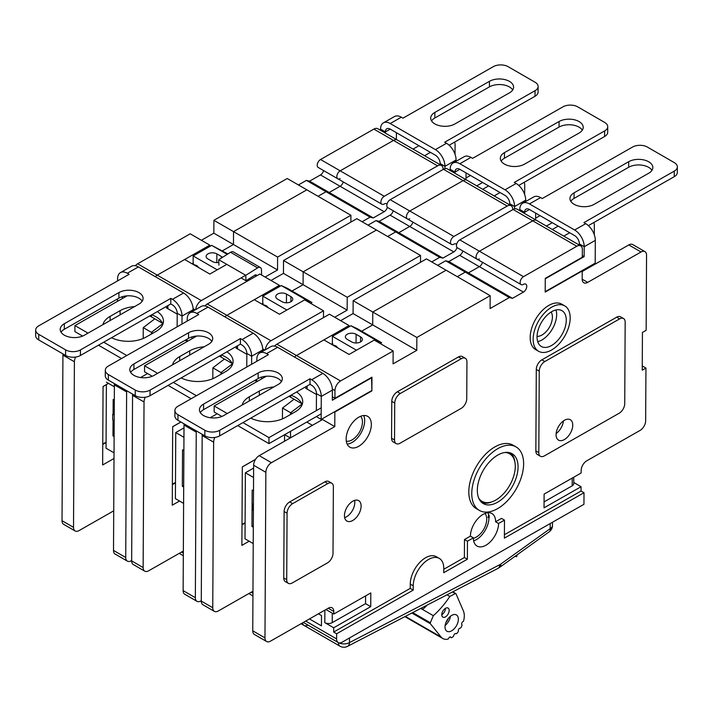 <?xml version="1.0" encoding="UTF-8"?>
<svg xmlns="http://www.w3.org/2000/svg" width="713" height="713" viewBox="0 0 713 713"><rect width="100%" height="100%" fill="white"/><g stroke="black" fill="none" stroke-linecap="round" stroke-linejoin="round"><path stroke-width="1.07" d="M75.649 357.044A7.852 4.536 120 0 0 74.402 361.767L62.922 355.145A7.852 4.536 -60 0 1 63.02 353.951M62.922 355.145L62.031 520.713A7.852 4.536 -60 0 0 63.662 524.349L75.141 530.971A7.852 4.536 120 0 0 79.036 530.606L113.723 510.829M418.959 145.719L413.059 149.088M373.879 129.089L320.556 159.498A4.715 2.718 120 0 0 317.463 163.651A4.715 2.718 120 0 0 318.176 167.439L337.802 178.767A4.715 2.718 -60 0 1 337.089 174.979A4.715 2.718 -60 0 1 340.181 170.826L393.505 140.425L373.879 129.089A7.852 4.536 -60 0 1 377.774 128.723L397.399 140.051A7.852 4.536 120 0 0 393.505 140.425L340.181 170.826A4.715 2.718 120 0 0 337.089 174.979A4.715 2.718 120 0 0 337.802 178.767A4.715 2.718 120 0 0 340.146 178.544M323.622 170.585A4.715 2.718 -60 0 1 320.476 174.935L309.576 181.155L306.412 180.389L298.408 184.952M265.076 277.045L277.535 269.951L277.598 257.081L350.921 215.273L306.857 189.827L233.534 231.636L306.857 189.827L287.223 178.5L213.9 220.308L213.838 233.178L201.387 240.272M209.827 246.431L209.827 245.147L190.202 233.819L137.618 263.801A7.852 4.536 -60 0 0 135.292 265.717M430.438 152.35L424.538 155.719M455.037 154.311L455.09 144.712A7.852 4.536 120 0 0 454.52 142.163M154.819 318.827L143.251 327.641L143.197 338.497M114 458.495L102.645 464.974L103.064 386.482L108.492 383.389M74.402 361.767L73.519 527.335A7.852 4.536 120 0 0 75.141 530.971M102.761 444.021L106.068 442.131M143.251 327.641L151.406 332.347L151.388 334.049L151.406 332.347L162.733 323.711L151.406 332.347L152.876 333.203M209.827 245.147L157.243 275.138A7.852 4.536 120 0 0 155.282 276.662A7.852 4.536 -60 0 1 157.243 275.138L184.649 259.505L209.827 274.05L226.805 264.371M277.535 269.951L233.463 244.506L222.42 250.807L233.463 244.506L233.534 231.636L233.463 244.506L213.838 233.178M362.106 221.725L370.109 217.162L326.046 191.717L318.034 196.289L326.046 191.717L329.201 192.483L326.046 191.717L306.412 180.389M370.109 217.162L373.273 217.928L384.173 211.708L340.101 186.271L329.201 192.483L340.101 186.271A4.715 2.718 120 0 0 343.256 181.913A4.715 2.718 -60 0 1 340.101 186.271L320.476 174.935M151.495 314.941L151.486 316.902L151.495 314.941M213.9 220.308L277.598 257.081M309.576 181.155L373.273 217.928M149.775 315.921L162.546 323.292M106.068 442.559L102.752 444.449M103.064 386.544L106.38 384.655M126.709 390.724A7.852 4.536 120 0 0 126.62 391.918L125.729 557.486A7.852 4.536 120 0 0 127.36 561.122L115.141 554.063A7.852 4.536 -60 0 1 113.51 550.427L114.401 384.86A7.852 4.536 -60 0 1 114.49 383.665M466.008 177.965L470.437 175.443M127.36 561.122A7.852 4.536 120 0 0 131.254 560.757L131.655 560.516M140.586 377.534L147.573 373.55M137.618 263.801L201.316 300.574A7.852 4.536 120 0 0 195.754 309.54M201.316 300.574L245.691 275.271M350.921 215.273L350.885 222.091M384.173 211.708A4.715 2.718 120 0 0 387.346 207.251M386.999 204.159A4.715 2.718 120 0 0 386.544 203.766A4.715 2.718 120 0 0 384.209 203.989A4.715 2.718 -60 0 1 381.874 204.212A4.715 2.718 -60 0 1 381.152 200.424A4.715 2.718 -60 0 1 384.254 196.271L437.577 165.862A7.852 4.536 120 0 1 441.472 165.496A7.852 4.536 120 0 1 443.094 169.133L443.094 169.516M476.747 185.861L482.656 182.492M437.577 165.862L393.505 140.425A7.852 4.536 -60 0 1 397.399 140.051L441.472 165.496M185.184 340.235L187.109 341.349M167.894 305.592L167.876 308.702M114.205 420.634L112.716 419.779L112.743 414.2L114.249 413.344M114.232 415.064L112.743 414.2M127.083 295.85L74.927 325.591L74.901 331.59L82.646 336.064M98.456 345.199L121.549 358.523M151.726 314.807A25.401 14.572 -179.7 0 1 162.912 324.165M74.927 325.591L88.02 333.14M103.706 342.204L126.798 355.529M193.125 263.257L193.161 255.931L211.681 245.37L227.884 253.962M177.216 314.094L166.396 307.856L167.885 307.009M157.341 311.608A25.401 14.572 -179.7 0 1 163.473 321.171A25.401 14.572 -179.7 0 1 156.031 331.402L146.031 337.106A25.401 14.572 -179.7 0 1 111.54 337.739M102.913 324.647A25.401 14.572 -179.7 0 1 110.114 316.367L120.114 310.663A25.401 14.572 -179.7 0 1 134.588 306.581M193.161 255.931L217.233 269.826M211.681 245.37L227.242 254.363M222.456 257.366A6.283 3.61 0.3 0 0 221.306 256.457L216.868 253.89A6.283 3.61 0.3 0 0 210.023 253.079A6.283 3.61 0.3 0 0 206.137 256.395A6.283 3.61 0.3 0 0 207.973 258.962L212.421 261.528A6.283 3.61 0.3 0 0 218.829 262.42M192.038 263.774L193.49 263.168L192.849 263.953M456.062 161.325L456.07 159.997A13.618 7.914 -119.7 0 0 446.498 143.286L444.662 142.226L535.035 90.711A10.472 6.007 0.3 0 0 538.11 86.496A10.472 6.007 0.3 0 0 535.044 82.218L508.164 66.692A10.472 6.007 0.3 0 0 493.343 66.639L402.988 118.162L401.321 117.199A13.618 7.914 -119.7 0 0 394.521 116.522L383.416 122.85A13.618 7.914 60.3 0 1 390.216 123.527L435.393 149.614A13.618 7.914 60.3 0 1 444.957 166.325L444.948 168.687M454.849 123.982A14.144 8.11 -179.7 0 1 439.413 125.675A14.144 8.11 -179.7 0 1 430.705 118.126A14.144 8.11 -179.7 0 1 434.85 112.431L489.457 81.309A14.144 8.11 -179.7 0 1 504.884 79.606A14.144 8.11 -179.7 0 1 513.592 87.155A14.144 8.11 -179.7 0 1 509.447 92.85L454.849 123.982M431.552 120.925A14.144 8.11 -179.7 0 1 434.823 118.01L489.421 86.879A14.144 8.11 -179.7 0 1 512.718 89.936M385.341 133.09L385.341 131.905A6.809 3.957 60.3 0 1 386.785 128.768A6.809 3.957 60.3 0 1 390.189 129.106L435.358 155.193A6.809 3.957 60.3 0 1 440.144 163.553L440.135 164.721M449.128 145.229L535.008 96.291A10.472 6.007 -179.7 0 0 538.074 92.075L538.11 86.496M380.519 130.31L380.528 129.124A13.618 7.914 60.3 0 1 383.416 122.85M396.419 132.707L396.383 139.463M117.592 280.886L117.6 278.836A13.618 7.905 60.3 0 1 120.488 272.571A13.618 7.905 60.3 0 1 127.288 273.248L129.124 274.309L38.752 325.841A10.472 6.007 0.3 0 0 35.677 330.066A10.472 6.007 0.3 0 0 38.743 334.344L65.623 349.869A10.472 6.007 0.3 0 0 80.444 349.914L170.799 298.373L172.466 299.335A13.618 7.905 60.3 0 1 182.029 316.046L181.984 324.059M193.134 311.037L193.143 309.709A13.618 7.905 -119.7 0 0 183.571 292.998L138.393 266.912A13.618 7.905 -119.7 0 0 131.593 266.234L120.488 272.571M118.937 292.562A14.144 8.119 -179.7 0 1 134.365 290.859A14.144 8.119 -179.7 0 1 143.081 298.399A14.144 8.119 -179.7 0 1 138.937 304.103L84.33 335.244A14.144 8.119 -179.7 0 1 68.903 336.946A14.144 8.119 -179.7 0 1 60.195 329.397A14.144 8.119 -179.7 0 1 64.339 323.702L118.937 292.562L118.911 298.132A14.144 8.119 -179.7 0 1 142.199 301.189M80.444 349.914L80.409 355.493A10.472 6.007 -179.7 0 1 65.596 355.439L38.716 339.914A10.472 6.007 -179.7 0 1 35.65 335.636L35.677 330.066M80.409 355.493L170.772 303.943L172.43 304.906A6.809 3.957 60.3 0 1 177.216 313.265L177.145 326.821M61.042 332.196A14.144 8.119 -179.7 0 1 64.304 329.272L118.911 298.132M122.333 298.56L122.342 296.697M117.485 301.323L117.502 298.934M170.772 303.943L170.799 298.373M106.389 382.177L114.383 386.794M114.035 452.844L106.041 448.227L106.38 384.592M114.312 400.082L113.171 399.423L113.091 414.003M113.064 419.975L112.975 435.884L114.125 436.543M112.975 435.884L114.125 435.233M145.274 397.239A7.852 4.536 120 0 0 144.026 401.963L132.547 395.341A7.852 4.536 -60 0 1 132.636 394.146M132.547 395.341L131.655 560.908A7.852 4.536 -60 0 0 133.286 564.544L144.766 571.166A7.852 4.536 120 0 0 148.661 570.801L183.348 551.024M488.583 185.915L482.674 189.284M443.504 169.284L390.18 199.693A4.715 2.718 120 0 0 387.079 203.847A4.715 2.718 120 0 0 387.801 207.635L407.426 218.962A4.715 2.718 -60 0 1 406.704 215.174A4.715 2.718 -60 0 1 409.806 211.021L463.129 180.621L443.504 169.284A7.852 4.536 -60 0 1 447.399 168.919L467.024 180.246A7.852 4.536 120 0 0 463.129 180.621L409.806 211.021A4.715 2.718 120 0 0 406.704 215.174A4.715 2.718 120 0 0 407.426 218.962A4.715 2.718 120 0 0 409.761 218.739M393.246 210.781A4.715 2.718 -60 0 1 390.091 215.13L379.191 221.351L376.036 220.584L368.024 225.148M334.7 317.24L347.151 310.146L347.222 297.276L420.545 255.468L376.473 230.023L303.15 271.831L376.473 230.023L356.848 218.695L283.524 260.503L283.453 273.373L271.002 280.467M279.443 286.626L279.451 285.343L259.826 274.015L207.242 303.996A7.852 4.536 -60 0 0 204.916 305.913M500.063 192.546L494.154 195.915M524.661 194.506L524.715 184.908A7.852 4.536 120 0 0 524.135 182.359M224.435 359.022L212.875 367.837L212.822 378.692M179.533 501.025L172.27 505.169L172.689 426.677L180.888 421.998M144.026 401.963L143.135 567.53A7.852 4.536 120 0 0 144.766 571.166M172.377 484.216L175.487 482.443M212.875 367.837L221.021 372.543L221.012 374.245L221.021 372.543L232.349 363.906L221.021 372.543L222.501 373.398M279.451 285.343L226.868 315.333A7.852 4.536 120 0 0 224.907 316.857A7.852 4.536 -60 0 1 226.868 315.333L254.274 299.701L279.451 314.246L304.638 299.888L323.524 310.788L323.488 317.606M347.151 310.146L303.087 284.701L292.036 291.002L303.087 284.701L303.15 271.831L303.087 284.701L283.453 273.373M431.721 261.921L439.734 257.357L395.662 231.912L387.658 236.484L395.662 231.912L398.825 232.679L395.662 231.912L376.036 220.584M439.734 257.357L442.889 258.124L453.789 251.903L409.725 226.467L398.825 232.679L409.725 226.467A4.715 2.718 120 0 0 412.872 222.108A4.715 2.718 -60 0 1 409.725 226.467L390.091 215.13M221.119 355.136L221.101 357.097L221.119 355.136M283.524 260.503L347.222 297.276M379.191 221.351L442.889 258.124M219.399 356.117L232.162 363.487M175.487 482.87L172.377 484.644M172.689 426.739L180.942 422.034M196.333 430.919A7.852 4.536 120 0 0 196.235 432.114L195.353 597.681A7.852 4.536 120 0 0 196.975 601.317L184.756 594.259A7.852 4.536 -60 0 1 183.134 590.622L184.016 425.055A7.852 4.536 -60 0 1 184.114 423.861M535.632 218.16L540.062 215.638M196.975 601.317A7.852 4.536 120 0 0 200.87 600.952L201.28 600.711M210.21 417.729L217.198 413.745M207.242 303.996L270.94 340.769A7.852 4.536 120 0 0 265.379 349.735M270.94 340.769L323.524 310.788M420.545 255.468L420.51 262.286M453.789 251.903A4.715 2.718 120 0 0 456.971 247.447M456.614 244.354A4.715 2.718 120 0 0 456.168 243.962A4.715 2.718 120 0 0 453.833 244.185A4.715 2.718 -60 0 1 451.498 244.407A4.715 2.718 -60 0 1 450.776 240.62A4.715 2.718 -60 0 1 453.869 236.466L507.201 206.057A7.852 4.536 120 0 1 511.096 205.692A7.852 4.536 120 0 1 512.718 209.328L512.718 209.711M546.372 226.057L552.281 222.688M507.201 206.057L463.129 180.621A7.852 4.536 -60 0 1 467.024 180.246L511.096 205.692M254.808 380.43L256.733 381.544M237.509 345.787L237.491 348.898M256.742 275.771A2.62 1.515 120 0 0 256.234 274.995A2.62 1.515 120 0 0 254.844 275.173L245.967 280.744L245.762 275.316L257.598 267.883A5.241 3.021 -60 0 1 260.379 267.527A5.241 3.021 -60 0 1 261.457 269.746L261.662 275.075M218.936 265.138L218.722 259.71L230.566 252.277A5.241 3.021 -60 0 1 233.347 251.921L260.379 267.527M245.762 275.316L218.722 259.71M245.967 280.744L241.056 277.918M196.708 336.046L144.552 365.787L144.516 371.785L152.27 376.259M168.081 385.394L191.164 398.719M221.342 355.003A25.401 14.572 -179.7 0 1 232.527 364.361M144.552 365.787L157.635 373.336M173.33 382.4L196.414 395.724M262.749 303.453L262.785 296.127L281.305 285.565L287.562 288.417L312 302.526L310.601 303.328M246.832 354.29L236.021 348.051L237.5 347.204M226.957 351.803A25.401 14.572 -179.7 0 1 233.089 361.366A25.401 14.572 -179.7 0 1 225.656 371.598L215.656 377.302A25.401 14.572 -179.7 0 1 181.155 377.935M172.537 364.842A25.401 14.572 -179.7 0 1 179.729 356.562L189.729 350.858A25.401 14.572 -179.7 0 1 204.203 346.776M262.785 296.127L286.858 310.021M281.305 285.565L305.743 299.683L312 302.526M305.004 300.102L305.743 299.683M290.931 296.653L286.483 294.086A6.283 3.61 0.3 0 0 279.648 293.275A6.283 3.61 0.3 0 0 275.762 296.59A6.283 3.61 0.3 0 0 277.598 299.157L282.045 301.724A6.283 3.61 0.3 0 0 288.881 302.526A6.283 3.61 0.3 0 0 292.767 299.219A6.283 3.61 0.3 0 0 290.931 296.653L290.904 301.768M261.653 303.97L263.115 303.364L262.473 304.148M525.677 201.521L525.686 200.193A13.618 7.914 -119.7 0 0 516.123 183.482L514.278 182.421L604.66 130.907A10.472 6.007 0.3 0 0 607.726 126.691A10.472 6.007 0.3 0 0 604.66 122.413L577.78 106.888A10.472 6.007 0.3 0 0 562.967 106.834L472.612 158.357L470.945 157.395A13.618 7.914 -119.7 0 0 464.145 156.717L453.031 163.045A13.618 7.914 60.3 0 1 459.84 163.723L505.009 189.81A13.618 7.914 60.3 0 1 514.581 206.52L514.563 208.882M524.465 164.177A14.144 8.11 -179.7 0 1 509.037 165.871A14.144 8.11 -179.7 0 1 500.33 158.322A14.144 8.11 -179.7 0 1 504.474 152.627L559.072 121.504A14.144 8.11 -179.7 0 1 574.509 119.802A14.144 8.11 -179.7 0 1 583.216 127.351A14.144 8.11 -179.7 0 1 579.072 133.046L524.465 164.177M501.177 161.12A14.144 8.11 -179.7 0 1 504.439 158.206L559.045 127.074A14.144 8.11 -179.7 0 1 582.334 130.131M454.956 173.286L454.965 172.1A6.809 3.957 60.3 0 1 456.409 168.963A6.809 3.957 60.3 0 1 459.805 169.302L504.982 195.389A6.809 3.957 60.3 0 1 509.768 203.749L509.759 204.916M518.752 185.425L604.633 136.486A10.472 6.007 -179.7 0 0 607.699 132.27L607.726 126.691M450.144 170.505L450.153 169.32A13.618 7.914 60.3 0 1 453.031 163.045M466.035 172.903L465.999 179.658M187.216 321.082L187.225 319.032A13.618 7.905 60.3 0 1 190.104 312.766A13.618 7.905 60.3 0 1 196.913 313.444L198.749 314.504L108.367 366.036A10.472 6.007 0.3 0 0 105.301 370.261A10.472 6.007 0.3 0 0 108.367 374.539L135.247 390.064A10.472 6.007 0.3 0 0 150.06 390.109L240.415 338.568L242.081 339.531A13.618 7.905 60.3 0 1 251.653 356.242L251.609 364.254M262.758 351.233L262.758 349.905A13.618 7.905 -119.7 0 0 253.186 333.194L208.018 307.107A13.618 7.905 -119.7 0 0 201.218 306.43L190.104 312.766M188.562 332.757A14.144 8.119 -179.7 0 1 203.989 331.055A14.144 8.119 -179.7 0 1 212.697 338.595A14.144 8.119 -179.7 0 1 208.553 344.299L153.955 375.439A14.144 8.119 -179.7 0 1 138.527 377.141A14.144 8.119 -179.7 0 1 129.811 369.592A14.144 8.119 -179.7 0 1 133.955 363.897L188.562 332.757L188.535 338.327A14.144 8.119 -179.7 0 1 211.823 341.384M150.06 390.109L150.033 395.688A10.472 6.007 -179.7 0 1 135.22 395.635L108.34 380.109A10.472 6.007 -179.7 0 1 105.274 375.831L105.301 370.261M150.033 395.688L240.388 344.138L242.055 345.101A6.809 3.957 60.3 0 1 246.841 353.461L246.769 367.017M130.657 372.391A14.144 8.119 -179.7 0 1 133.928 369.468L188.535 338.327M191.949 338.755L191.957 336.892M187.109 341.518L187.118 339.13M240.388 344.138L240.415 338.568M183.597 503.369L175.407 498.637L175.754 432.586L183.954 437.319M183.883 450.616L182.537 449.832L182.341 486.293L183.687 487.068M182.341 486.293L183.696 485.526M175.754 432.586L184.007 427.88M214.889 437.434A7.852 4.536 120 0 0 213.642 442.158L202.162 435.536A7.852 4.536 -60 0 1 202.26 434.342M202.162 435.536L201.28 601.104A7.852 4.536 -60 0 0 202.902 604.74L214.381 611.362A7.852 4.536 120 0 0 218.276 610.996L252.963 591.22M558.199 226.11L552.299 229.479M513.128 209.479L459.796 239.889A4.715 2.718 120 0 0 456.703 244.042A4.715 2.718 120 0 0 457.425 247.83L477.05 259.158A4.715 2.718 -60 0 1 476.329 255.37A4.715 2.718 -60 0 1 479.421 251.217L532.754 220.816L513.128 209.479A7.852 4.536 -60 0 1 517.014 209.114L536.648 220.442A7.852 4.536 120 0 0 532.754 220.816L479.421 251.217A4.715 2.718 120 0 0 476.329 255.37A4.715 2.718 120 0 0 477.05 259.158A4.715 2.718 120 0 0 479.386 258.935M462.871 250.976A4.715 2.718 -60 0 1 459.716 255.325L448.816 261.546L445.661 260.78L437.648 265.343M349.067 326.821L349.076 325.538L296.492 355.529L340.556 380.965L393.139 350.983L393.077 363.853L416.775 350.341L416.847 337.472L490.17 295.663L446.097 270.218L372.774 312.027L446.097 270.218L426.472 258.89L353.149 300.699L353.078 313.568L340.627 320.663M349.076 325.538L329.451 314.21L276.858 344.192A7.852 4.536 -60 0 0 274.541 346.108M301.064 623.715L304.068 625.453A7.852 4.536 -60 0 1 302.526 622.877A7.852 4.536 120 0 0 304.068 625.453A7.852 4.536 120 0 0 307.713 625.221M569.678 232.741L563.778 236.11M594.285 234.702L594.33 225.103A7.852 4.536 120 0 0 593.76 222.554M294.059 399.218L282.5 408.032L282.437 418.887M284.532 441.222L284.567 434.725M249.158 541.22L241.885 545.365L242.313 466.872L255.575 459.306M213.642 442.158L212.759 607.726A7.852 4.536 120 0 0 214.381 611.362M242.001 524.411L245.112 522.638M284.656 434.672L290.307 437.934M282.5 408.032L290.646 412.738L290.637 414.44L290.646 412.738L301.973 404.102L290.646 412.738L292.125 413.593M290.548 431.312L290.512 437.818L290.548 431.312M276.858 344.192L296.492 355.529A7.852 4.536 120 0 0 294.531 357.053A7.852 4.536 -60 0 1 296.492 355.529L323.889 339.896L349.076 354.441L374.254 340.083L393.139 350.983M416.775 350.341L372.703 324.896L361.66 331.197L372.703 324.896L372.774 312.027L372.703 324.896L353.078 313.568M490.17 295.663L490.098 308.533L509.349 297.553L465.286 272.108L457.274 276.68L465.286 272.108L468.441 272.874L465.286 272.108L445.661 260.78M509.349 297.553L512.513 298.319L523.413 292.098L479.341 266.662L468.441 272.874L479.341 266.662A4.715 2.718 120 0 0 482.496 262.304A4.715 2.718 -60 0 1 479.341 266.662L459.716 255.325M290.735 395.332L290.726 397.293L290.735 395.332M353.149 300.699L416.847 337.472M448.816 261.546L512.513 298.319M589.651 266.305L589.651 267.25M289.023 396.312L301.786 403.683M245.112 523.066L242.001 524.839M242.313 466.935L255.512 459.404M473.664 540.855A17.807 10.285 120 0 0 488.931 517.923A17.807 10.285 120 0 0 488.913 517.077L489.287 517.29A17.807 10.285 120 0 0 489.011 515.098L488.637 514.884A17.807 10.285 120 0 0 487.933 512.727M309.451 618.937L321.447 625.862L321.501 615.569L318.444 613.804M322.552 419.547L334.771 426.597L271.448 462.701A7.852 4.536 120 0 0 265.86 472.309L264.978 637.877A7.852 4.536 120 0 0 266.6 641.513L254.381 634.454A7.852 4.536 -60 0 1 252.75 630.818L253.641 465.25A7.852 4.536 -60 0 1 259.229 455.652L322.552 419.547L322.561 418.602M628.804 244.924A7.852 4.536 -60 0 1 632.698 244.559L644.917 251.609A7.852 4.536 120 0 0 641.032 251.983L628.804 244.924L582.227 271.484M537.709 341.625A20.659 11.925 120 0 0 556.639 314.683A20.659 11.925 120 0 0 555.988 309.959M347.16 444.128A17.807 10.285 120 0 0 364.673 420.723A17.807 10.285 120 0 0 363.666 415.527M488.913 517.077L488.022 517.593L488.637 514.884M566.274 320.244A20.659 11.925 -60 0 1 557.21 340.974A20.659 11.925 -60 0 1 541.327 346.465A20.659 11.925 -60 0 1 537.049 336.901A20.659 11.925 -60 0 1 546.113 316.171A20.659 11.925 -60 0 1 561.996 310.681A20.659 11.925 -60 0 1 566.274 320.244M625.167 322.151A7.852 4.536 120 0 0 623.536 318.515A7.852 4.536 120 0 0 619.642 318.889L544.839 361.536A7.852 4.536 120 0 0 539.251 371.143L538.814 452.639A7.852 4.536 120 0 0 540.445 456.275A7.852 4.536 120 0 0 544.331 455.91L619.142 413.255A7.852 4.536 120 0 0 624.731 403.656L625.167 322.151M556.078 434.672A11.782 6.8 120 0 0 558.52 440.126A11.782 6.8 120 0 0 567.575 436.989A11.782 6.8 120 0 0 572.744 425.171A11.782 6.8 120 0 0 570.302 419.716A11.782 6.8 120 0 0 561.247 422.845A11.782 6.8 120 0 0 556.078 434.672M286.715 579.705A7.852 4.536 120 0 0 288.346 583.341A7.852 4.536 120 0 0 292.241 582.967L327.419 562.913A7.852 4.536 120 0 0 333.007 553.306L333.363 486.827A7.852 4.536 120 0 0 331.732 483.191A7.852 4.536 120 0 0 327.846 483.557L292.66 503.619A7.852 4.536 120 0 0 287.072 513.217L286.715 579.705L283.756 577.993A7.852 4.536 120 0 0 285.378 581.63L288.346 583.341M461.151 408.397A7.852 4.536 120 0 0 466.739 398.799L466.944 361.91A7.852 4.536 120 0 0 465.313 358.274A7.852 4.536 120 0 0 461.418 358.648L400.314 393.487A7.852 4.536 120 0 0 394.726 403.086L394.53 439.974A7.852 4.536 120 0 0 396.161 443.611A7.852 4.536 120 0 0 400.046 443.236L461.151 408.397M471.774 493.432A36.657 21.167 120 0 0 479.368 510.401A36.657 21.167 120 0 0 507.54 500.66A36.657 21.167 120 0 0 523.618 463.869A36.657 21.167 120 0 0 516.025 446.899A36.657 21.167 120 0 0 487.852 456.641A36.657 21.167 120 0 0 471.774 493.432M518.066 467.033A28.805 16.631 -60 0 1 505.428 495.936A28.805 16.631 -60 0 1 483.289 503.592A28.805 16.631 -60 0 1 477.327 490.259A28.805 16.631 -60 0 1 489.956 461.356A28.805 16.631 -60 0 1 512.094 453.709A28.805 16.631 -60 0 1 518.066 467.033M533.146 339.13A26.185 15.116 120 0 0 538.565 351.251A26.185 15.116 120 0 0 558.698 344.29A26.185 15.116 120 0 0 570.177 318.016A26.185 15.116 120 0 0 564.758 305.895A26.185 15.116 120 0 0 544.625 312.855A26.185 15.116 120 0 0 533.146 339.13M336.607 638.919A7.852 4.536 120 0 0 338.238 642.556A7.852 4.536 120 0 0 342.133 642.181L583.947 504.305L584.009 492.728L504.394 538.119L504.483 520.107L498.565 523.485A17.807 10.285 -60 0 1 490.758 541.354A17.807 10.285 -60 0 1 477.068 546.087A17.807 10.285 -60 0 1 473.379 537.843L467.452 541.22L467.363 559.233L443.744 572.699L443.771 568.413A21.595 12.469 120 0 0 439.297 558.413A21.595 12.469 120 0 0 422.702 564.152A21.595 12.469 120 0 0 413.228 585.819L413.21 590.114L336.634 633.768L336.607 638.919L305.699 621.068M623.536 318.515L620.577 316.804A7.852 4.536 120 0 0 616.683 317.178L541.88 359.833A7.852 4.536 120 0 0 536.292 369.432L535.855 450.928A7.852 4.536 120 0 0 537.477 454.564L540.445 456.275M481.89 502.612A28.805 16.631 120 0 0 492.22 501.729M514.946 462.372A28.805 16.631 120 0 0 510.544 452.978M266.6 641.513A7.852 4.536 120 0 0 270.494 641.147L328.265 608.207A7.852 4.536 -60 0 1 332.16 607.832A7.852 4.536 -60 0 1 333.782 611.469L333.773 614.045L370.805 592.931L370.724 606.656L365.546 603.661L365.582 595.908M334.771 426.597L334.852 412.016L371.883 390.902L371.954 377.177L334.923 398.291L334.967 390.572A7.852 4.536 120 0 1 340.556 380.965M523.413 292.098A4.715 2.718 120 0 0 526.506 287.954A4.715 2.718 120 0 0 525.793 284.157A4.715 2.718 120 0 0 523.449 284.38A4.715 2.718 -60 0 1 521.114 284.603A4.715 2.718 -60 0 1 520.401 280.815A4.715 2.718 -60 0 1 523.494 276.662L576.817 246.252A7.852 4.536 120 0 1 580.712 245.887A7.852 4.536 120 0 1 582.343 249.523L582.298 257.241L545.267 278.355L545.195 292.08L582.227 270.967L582.182 279.122A7.852 4.536 -60 0 0 583.813 282.758A7.852 4.536 -60 0 0 587.699 282.384L641.032 251.983M573.724 482.478L581.068 486.721L544.037 507.843L544.108 494.109L581.14 472.995L581.157 470.428A7.852 4.536 -60 0 1 586.746 460.821L640.069 430.42A7.852 4.536 120 0 0 645.657 420.813L645.942 368.06L642.244 370.172L642.44 332.418L646.147 330.315L646.548 255.245A7.852 4.536 120 0 0 644.917 251.609M581.068 486.721L581.05 491.016L504.412 534.714M504.483 520.107L501.524 518.396L495.597 521.773A17.807 10.285 120 0 0 491.908 513.529A17.807 10.285 120 0 0 478.227 518.262A17.807 10.285 120 0 0 470.42 536.131L464.493 539.509L464.395 557.521L443.762 569.286M439.297 558.413L436.329 556.701A21.595 12.469 120 0 0 419.734 562.441A21.595 12.469 120 0 0 410.269 584.107L410.242 588.403L333.675 632.057L333.693 627.77L370.724 606.656M331.732 483.191L328.773 481.48A7.852 4.536 120 0 0 324.878 481.845L289.701 501.907A7.852 4.536 120 0 0 284.113 511.506L283.756 577.993M465.313 358.274L462.354 356.562A7.852 4.536 120 0 0 458.459 356.937L397.355 391.776A7.852 4.536 120 0 0 391.767 401.374L391.571 438.263A7.852 4.536 120 0 0 393.193 441.9L396.161 443.611M516.025 446.899L513.066 445.188A36.657 21.167 120 0 0 484.885 454.93A36.657 21.167 120 0 0 468.806 491.72A36.657 21.167 120 0 0 476.4 508.69L479.368 510.401M564.758 305.895L561.791 304.184A26.185 15.116 120 0 0 541.666 311.144A26.185 15.116 120 0 0 530.187 337.418A26.185 15.116 120 0 0 535.606 349.539L538.565 351.251M346.153 438.923A17.807 10.285 120 0 0 349.842 447.167A17.807 10.285 120 0 0 363.523 442.434A17.807 10.285 120 0 0 371.339 424.565A17.807 10.285 120 0 0 367.65 416.33A17.807 10.285 120 0 0 353.96 421.062A17.807 10.285 120 0 0 346.153 438.923M344.45 515.588A11.782 6.8 120 0 0 346.892 521.043A11.782 6.8 120 0 0 355.947 517.914A11.782 6.8 120 0 0 361.117 506.087A11.782 6.8 120 0 0 358.675 500.633A11.782 6.8 120 0 0 349.62 503.761A11.782 6.8 120 0 0 344.45 515.588M576.817 246.252L532.754 220.816A7.852 4.536 -60 0 1 536.648 220.442L580.712 245.887M544.072 501.872L572.183 485.838A5.241 3.004 -179.7 0 0 573.715 483.735L573.751 477.211M333.693 627.77L324.807 622.636A5.241 3.004 -179.7 0 0 332.213 622.663L365.546 603.661M371.883 390.902L371.58 377.819L332.329 400.216L332.383 390.1A13.618 7.905 -119.7 0 0 322.811 373.389L277.642 347.302A13.618 7.905 -119.7 0 0 270.833 346.625L259.728 352.962A13.618 7.905 60.3 0 1 266.528 353.639L268.373 354.7L177.992 406.232A10.472 6.007 0.3 0 0 174.917 410.456A10.472 6.007 0.3 0 0 177.992 414.734L204.872 430.26A10.472 6.007 0.3 0 0 219.684 430.304L310.039 378.763L311.706 379.726A13.618 7.905 60.3 0 1 321.278 396.437L321.153 419.404L316.34 416.624M307.134 385.983L307.116 389.093M332.347 396.802L334.923 398.291M333.675 632.057L336.634 633.768M325.948 609.526L333.773 614.045M410.242 588.403L413.21 590.114M464.395 557.521L467.363 559.233M464.493 539.509L467.452 541.22M470.42 536.131L473.379 537.843M495.597 521.773L498.565 523.485M581.05 491.016L584.009 492.728M645.942 368.06L642.261 365.929M552.486 525.472A7.852 4.51 -179.7 0 1 550.186 528.636A7.852 3.957 -125.7 0 1 549.206 531.809A7.852 7.852 0 0 0 552.486 525.472L552.504 522.237M516.845 555.035L516.97 556.176L516.23 556.701L515.276 556.149M516.23 556.701L516.105 555.561M338.853 642.814A7.852 4.51 0.3 0 0 349.477 642.591L349.504 637.983M338.363 642.627A7.852 4.536 -60 0 0 339.994 646.192A7.852 7.852 0 0 0 347.534 646.361A7.852 4.759 -117.4 0 0 349.477 642.591L499.822 564.669A7.852 4.536 -60 0 0 500.767 564.081L550.186 528.636L550.213 523.538M312.428 425.313L306.786 422.051M253.4 510.535L252.42 509.973L252.447 504.394L253.436 503.833M253.427 504.964L252.447 504.394M479.457 499.644A27.495 15.873 120 0 0 480.981 500.749L482.095 501.391A27.495 15.873 120 0 0 503.226 494.082A27.495 15.873 120 0 0 515.285 466.498A27.495 15.873 120 0 0 509.59 453.771A27.495 15.873 120 0 0 504.929 452.488M509.59 453.771L508.476 453.129A27.495 15.873 120 0 0 506.756 452.354M478.655 497.995A27.495 15.873 120 0 0 482.095 501.391M266.323 376.241L214.176 405.982L214.141 411.98L221.886 416.454M237.705 425.59L268.953 443.629L321.18 413.843M290.966 395.198A25.401 14.572 -179.7 0 1 302.152 404.556M214.176 405.982L227.26 413.531M242.955 422.595L268.979 437.622L321.215 407.845M268.953 443.629L268.979 437.622M332.365 343.648L332.41 336.322L350.921 325.761L357.186 328.613L381.624 342.721L380.216 343.523M316.456 394.485L305.645 388.246L307.125 387.4M296.581 391.998A25.401 14.572 -179.7 0 1 302.713 401.562A25.401 14.572 -179.7 0 1 295.271 411.793L285.28 417.497A25.401 14.572 -179.7 0 1 250.78 418.13M242.153 405.037A25.401 14.572 -179.7 0 1 249.354 396.758L259.354 391.054A25.401 14.572 -179.7 0 1 273.828 386.972M332.41 336.322L356.473 350.217M350.921 325.761L375.368 339.878L381.624 342.721M374.628 340.297L375.368 339.878M360.555 336.848L356.108 334.281A6.283 3.61 0.3 0 0 349.263 333.47A6.283 3.61 0.3 0 0 345.377 336.786A6.283 3.61 0.3 0 0 347.222 339.352L351.661 341.919A6.283 3.61 0.3 0 0 358.505 342.721A6.283 3.61 0.3 0 0 362.391 339.415A6.283 3.61 0.3 0 0 360.555 336.848L360.52 341.964M331.278 344.165L332.739 343.559L332.089 344.343M473.387 538.288A14.661 8.467 -60 0 0 478.976 535.16A23.146 23.146 0 0 0 486.373 522.362A14.661 8.467 -60 0 0 486.712 519.189A14.661 8.467 120 0 0 484.956 513.467M537.058 336.393A14.661 8.467 -60 0 0 544.67 333.069A23.146 23.146 0 0 0 552.058 320.271A14.661 8.467 -60 0 0 552.406 317.098A14.661 8.467 120 0 0 551.131 312.018M346.304 441.178A14.661 8.467 -60 0 0 354.717 437.96A23.146 23.146 0 0 0 362.106 425.153A14.661 8.467 -60 0 0 362.445 421.989A14.661 8.467 120 0 0 360.689 416.258M420.741 608.421L422.595 609.49A61.603 35.57 120 0 0 427.256 605.043M446.998 594.811L449.823 596.433A61.603 35.57 -60 0 1 433.335 615.684L430.331 622.761A1.052 0.606 120 0 0 430.331 623.688L441.071 637.012A17.807 10.285 120 0 0 442.791 638.509A17.807 10.285 120 0 0 447.835 639.151A1.052 0.606 120 0 0 448.673 638.34A1.836 1.061 -60 0 1 450.652 636.994A1.836 1.061 -60 0 1 450.981 637.431A1.052 0.606 120 0 0 451.685 637.636A17.807 10.285 120 0 0 453.076 636.745A1.052 0.606 120 0 0 453.726 635.675A1.836 1.061 -60 0 1 454.609 634.009A1.836 1.061 -60 0 1 455.91 633.625A1.836 1.061 -60 0 1 455.972 633.67A1.052 0.606 120 0 0 456.837 633.394A17.807 10.285 120 0 0 458.004 632.03A1.052 0.606 120 0 0 458.352 630.898A1.836 1.061 -60 0 1 458.798 629.133A1.836 1.061 -60 0 1 460.17 628.153A1.052 0.606 120 0 0 461.035 627.449A17.807 10.285 120 0 0 461.908 625.693A1.052 0.606 120 0 0 461.899 624.686A1.836 1.061 -60 0 1 461.774 623.171A1.836 1.061 -60 0 1 462.951 621.665A1.052 0.606 120 0 0 463.673 620.666A17.807 10.285 120 0 0 463.397 610.952L455.972 593.751A1.052 0.606 120 0 0 455.322 593.581L449.823 596.433M421.668 607.939L422.595 609.49L433.335 615.684M445.759 630.016A9.429 5.446 -60 0 1 447.773 619.125A9.429 5.446 -60 0 1 456.409 614.927A9.429 5.446 -60 0 1 457.63 616.157A9.429 5.446 -60 0 1 455.616 627.048A9.429 5.446 -60 0 1 446.989 631.255A9.429 5.446 -60 0 1 445.759 630.016M447.149 615.435A5.241 3.021 120 0 0 448.076 608.064A5.241 3.021 120 0 0 443.78 609.767A5.241 3.021 120 0 0 442.844 617.137A5.241 3.021 120 0 0 447.149 615.435M445.144 625.453A9.429 5.446 120 0 0 450.473 616.228M445.981 622.431A6.809 3.93 120 0 0 446.115 622.28A6.809 3.93 120 0 0 448.272 618.456M441.757 614.74A5.241 3.021 120 0 0 443.441 613.296A5.241 3.021 120 0 0 445.465 608.323M545.195 291.662L595.186 263.15L595.31 240.388A13.618 7.914 -119.7 0 0 585.738 223.677L583.902 222.616L674.284 171.111A10.472 6.007 0.3 0 0 677.35 166.887A10.472 6.007 0.3 0 0 674.284 162.609L647.404 147.083A10.472 6.007 0.3 0 0 632.591 147.03L542.228 198.553L540.57 197.59A13.618 7.914 -119.7 0 0 533.761 196.913L522.656 203.241A13.618 7.914 60.3 0 1 529.456 203.918L574.633 230.005A13.618 7.914 60.3 0 1 584.197 246.716L584.143 256.635L582.307 255.566M594.089 204.373A14.144 8.11 -179.7 0 1 578.662 206.066A14.144 8.11 -179.7 0 1 569.954 198.517A14.144 8.11 -179.7 0 1 574.09 192.822L628.697 161.699A14.144 8.11 -179.7 0 1 644.124 159.997A14.144 8.11 -179.7 0 1 652.832 167.546A14.144 8.11 -179.7 0 1 648.696 173.241L594.089 204.373M570.801 201.316A14.144 8.11 -179.7 0 1 574.063 198.401L628.67 167.27A14.144 8.11 -179.7 0 1 651.958 170.327M524.581 213.481L524.59 212.296A6.809 3.957 60.3 0 1 526.025 209.159A6.809 3.957 60.3 0 1 529.429 209.497L574.607 235.584A6.809 3.957 60.3 0 1 579.384 243.944L579.384 245.12M588.377 225.62L674.248 176.681A10.472 6.007 -179.7 0 0 677.323 172.466L677.35 166.887M519.768 210.7L519.768 209.515A13.618 7.914 60.3 0 1 522.656 203.241M535.659 213.098L535.623 219.854M584.143 256.635L545.267 278.792M258.177 372.952A14.144 8.119 -179.7 0 1 273.614 371.25A14.144 8.119 -179.7 0 1 282.321 378.79A14.144 8.119 -179.7 0 1 278.177 384.494L223.579 415.634A14.144 8.119 -179.7 0 1 208.143 417.337A14.144 8.119 -179.7 0 1 199.435 409.788A14.144 8.119 -179.7 0 1 203.579 404.093L258.177 372.952L258.151 378.523A14.144 8.119 -179.7 0 1 281.448 381.58M219.684 430.304L219.657 435.884A10.472 6.007 -179.7 0 1 204.836 435.83L177.956 420.305A10.472 6.007 -179.7 0 1 174.89 416.027L174.917 410.456M219.657 435.884L310.012 384.334L311.679 385.296A6.809 3.957 60.3 0 1 316.465 393.656M200.282 412.586A14.144 8.119 -179.7 0 1 203.553 409.663L258.151 378.523M256.832 361.277L256.849 359.227A13.618 7.905 60.3 0 1 259.728 352.962M261.573 378.951L261.582 377.088M256.733 381.713L256.742 379.325M332.383 390.1L321.278 396.437L316.456 393.656L316.367 410.599M321.153 419.404L371.518 390.688M310.012 384.334L310.039 378.763M253.222 543.564L245.022 538.832L245.379 472.781L253.578 477.514M253.507 490.811L252.161 490.027L251.965 526.488L253.311 527.264M251.965 526.488L253.32 525.722M245.379 472.781L253.623 468.076M320.556 159.498L384.254 196.271M73.519 527.335L62.031 520.713M193.107 308.667L195.184 309.87M126.62 391.918L114.401 384.86M125.729 557.486L113.51 550.427M110.087 320.556L110.114 316.367M120.087 314.852L120.114 310.663M221.306 256.457L221.297 258.088M216.868 253.89L216.814 262.598M446.498 143.286L435.393 149.614M390.216 123.527L401.321 117.199M434.823 118.01L434.85 112.431M489.421 86.879L489.457 81.309M535.035 90.711L535.008 96.291M440.144 163.553L444.957 166.325L456.07 159.997M390.216 129.124L385.341 131.905L380.528 129.124M127.288 273.248L138.393 266.912M183.571 292.998L172.466 299.335M64.304 329.272L64.339 323.702M65.623 349.869L65.596 355.439M38.743 334.344L38.716 339.914M177.216 313.265L182.029 316.046L193.143 309.709M390.18 199.693L453.869 236.466M143.135 567.53L131.655 560.908M262.723 348.862L264.808 350.065M196.235 432.114L184.016 425.055M195.353 597.681L183.134 590.622M257.598 267.883L230.566 252.277M256.475 275.931L255.004 275.084M179.712 360.751L179.729 356.562M189.711 355.047L189.729 350.858M286.483 294.086L286.439 302.793M516.123 183.482L505.009 189.81M459.84 163.723L470.945 157.395M504.439 158.206L504.474 152.627M559.045 127.074L559.072 121.504M604.66 130.907L604.633 136.486M509.768 203.749L514.581 206.52L525.686 200.193M459.84 169.32L454.965 172.1L450.153 169.32M196.913 313.444L208.018 307.107M253.195 333.194L242.081 339.531M133.928 369.468L133.955 363.897M135.247 390.064L135.22 395.635M108.367 374.539L108.34 380.109M246.841 353.461L251.653 356.242L262.758 349.905M459.796 239.889L523.494 276.662M212.759 607.726L201.28 601.104M616.683 317.178L619.642 318.889M572.227 478.084L572.183 485.838M332.213 622.663L332.267 613.18M332.347 389.057L334.967 390.572M271.448 462.701L259.229 455.652M265.86 472.309L253.641 465.25M264.978 637.877L252.75 630.818M328.194 608.242L333.782 611.469M324.807 622.636L324.878 610.132M410.269 584.107L413.228 585.819M582.182 279.202L587.699 282.384M549.206 531.809L499.795 567.263A7.852 3.957 -125.7 0 0 500.767 564.081M499.795 567.263L497.879 568.439A7.852 4.759 -117.4 0 0 499.822 564.669M535.855 450.928L538.814 452.639M536.292 369.432L539.251 371.143M541.88 359.833L544.839 361.536M284.113 511.506L287.072 513.217M289.701 501.907L292.66 503.619M324.878 481.845L327.846 483.557M391.571 438.263L394.53 439.974M391.767 401.374L394.726 403.086M397.355 391.776L400.314 393.487M458.459 356.937L461.418 358.648M354.619 500.392A11.782 6.8 -60 0 1 354.816 502.451A11.782 6.8 -60 0 1 344.655 517.647M563.422 420.937A11.782 6.8 -60 0 1 556.14 433.557M249.336 400.947L249.354 396.758M259.327 395.243L259.354 391.054M356.108 334.281L356.063 342.989M412.711 612.583L430.331 622.761M411.864 613.02L430.331 623.688M405.349 616.397L441.071 637.012M455.322 593.581L452.505 591.959M450.981 637.431L450.108 636.932M585.738 223.677L574.633 230.005M529.456 203.918L540.57 197.59M574.063 198.401L574.09 192.822M628.67 167.27L628.697 161.699M674.284 171.111L674.248 176.681M579.384 243.944L584.197 246.716L595.31 240.388M529.456 209.515L524.59 212.296L519.768 209.515M266.528 353.639L277.642 347.302M322.811 373.389L311.706 379.726M203.553 409.663L203.579 404.093M204.872 430.26L204.836 435.83M177.992 414.734L177.956 420.305M183.321 555.73L179.23 553.368M183.33 553.119L181.512 552.067M337.802 178.767L381.874 204.212M198.829 267.696L196.913 265.664L192.367 263.97M252.937 595.925L248.846 593.564M252.955 593.314L251.128 592.262M407.426 218.962L451.498 244.407M268.453 307.891L266.537 305.859L261.992 304.166M339.994 646.192L304.068 625.453M497.879 568.439L347.534 646.361M338.238 642.556L303.346 622.413M477.05 259.158L521.114 284.603M338.078 348.087L336.162 346.055L331.616 344.361M404.904 616.629L442.791 638.509M455.812 593.555L452.791 591.808M451.16 637.68L449.948 636.985"/></g></svg>
